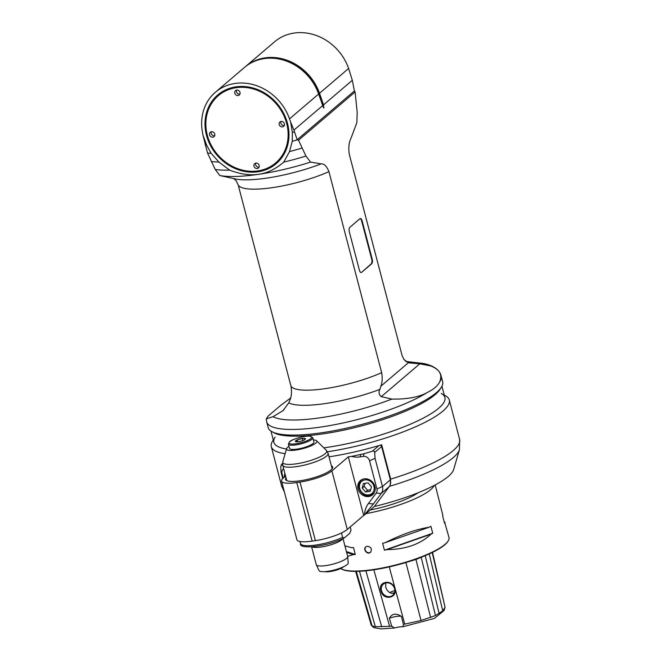 <?xml version="1.0" encoding="UTF-8"?>
<svg xmlns="http://www.w3.org/2000/svg" width="662" height="662" viewBox="0 0 662 662"><rect width="100%" height="100%" fill="white"/><g stroke="black" fill="none" stroke-linecap="round" stroke-linejoin="round"><path stroke-width="0.99" d="M329.022 456.83A92.001 21.192 165.3 0 0 381.651 444.765L390.663 479.114L390.191 484.799M379.467 499.669L388.834 487.158M273.29 439.982L272.562 441.14A92.001 21.192 -14.7 0 0 271.304 446.66A92.001 21.192 -14.7 0 0 285.148 453.677M327.467 451.774A92.001 21.192 -14.7 0 0 449.283 399.964A92.001 21.192 -14.7 0 0 445.476 395.777L444.276 395.123M275.111 437.044A88.394 20.365 -14.7 0 0 286.514 448.993A88.394 20.365 165.3 0 1 273.903 442.348L270.948 431.061M441.943 386.203L444.897 397.49A88.394 20.365 165.3 0 1 441.281 405.823A88.394 20.365 165.3 0 1 323.801 447.843A88.394 20.365 -14.7 0 0 415.926 421.711A88.394 20.365 -14.7 0 0 441.248 393.46M389.43 486.338A90.065 20.745 -14.7 0 0 459.445 449.655L453.685 469.449A79.374 18.279 165.3 0 1 374.361 506.496M315.385 540.639A25.255 5.817 165.3 0 0 347.26 529.443L363.711 515.441A0.902 0.794 -130.4 0 0 364.183 515.168L373.426 503.923L368.386 503.567L376.215 493.107A5.412 4.75 -130.4 0 0 376.926 488.945L369.537 460.785A5.412 4.75 -130.4 0 0 363.339 456.408L360.103 456.888A23.451 20.588 49.6 0 1 351.555 456.391L348.32 456.871L331.894 470.864A25.255 5.817 -14.7 0 1 300.018 482.06L315.385 540.639L312.15 541.119A25.255 5.817 165.3 0 1 296.915 539.687L281.549 481.108A25.255 5.817 -14.7 0 0 296.783 482.54L300.018 482.06M364.539 514.697A23.451 20.588 49.6 0 1 368.386 503.567M376.215 493.107L381.254 493.455L373.426 503.923M380.36 445.154A1.804 1.581 49.6 0 1 381.626 446.527L390.348 479.784A9.02 7.919 49.6 0 1 389.165 486.719L381.254 493.455A9.02 7.919 -130.4 0 0 382.446 486.529L376.926 488.945M369.537 460.785L375.056 458.361L382.446 486.529L390.348 479.784M375.056 458.361L374.659 452.46C374.469 451.153 373.716 450.723 372.4 451.17L364.034 453.743L351.555 456.391M389.165 486.719L374.361 506.488A0.902 0.794 49.6 0 1 374.129 506.687M281.549 481.108A25.255 5.817 -14.7 0 1 283.295 478.063L285.595 476.102M282.691 465.047L281.267 464.666L282.533 463.59M331.372 465.791A24.353 5.61 165.3 0 1 332.63 467.024A24.353 5.61 165.3 0 1 310.495 478.634A24.353 5.61 165.3 0 1 285.521 479.387A24.353 5.61 165.3 0 1 286.009 477.691M283.65 468.704A5.412 4.75 -130.4 0 0 282.062 473.727L283.22 478.129M284.428 477.103A9.384 8.234 49.6 0 1 284.875 473.38M363.686 515.441L348.32 456.871M364.183 478.858A9.384 8.234 49.6 0 1 374.088 484.286A9.384 8.234 49.6 0 1 372.582 494.828A9.384 8.234 49.6 0 1 360.236 493.033A9.384 8.234 49.6 0 1 360.418 480.554A9.384 8.234 49.6 0 1 364.183 478.858M362.197 488.093L365.614 491.957L370.248 491.27L371.465 486.727L368.039 482.863L363.413 483.55L362.197 488.093L364.166 486.413L367.584 490.277L370.662 489.731M365.614 491.957L367.584 490.277M365.101 483.293L364.166 486.413M350.206 526.935L351.059 530.163L349.677 533.415L344.19 537.983C328.749 546.299 298.628 549.915 300.523 543.684M300.531 543.684L299.952 541.491M344.19 537.983L342.618 537.354L341.468 532.968M311.603 546.82L316.279 564.645A16.236 3.74 -14.7 0 0 316.337 564.794A16.236 3.74 -14.7 0 0 326.068 565.571A16.236 3.74 -14.7 0 0 347.716 556.56A16.236 3.74 -14.7 0 0 347.691 556.411L343.007 538.578M316.337 564.794L319.018 570.561A15.102 3.476 -14.7 0 0 334.459 569.957A15.102 3.476 -14.7 0 0 348.204 562.899L347.716 556.56M282.533 463.88L280.713 466.371L281.102 472.271L282.748 478.56M288.971 446.337A15.64 3.6 -14.7 0 0 286.613 448.646A15.64 3.6 -14.7 0 0 296.03 450.044A15.64 3.6 -14.7 0 0 311.388 445.658A15.64 3.6 -14.7 0 0 316.585 440.784A15.64 3.6 -14.7 0 0 313.399 439.932M312.828 437.739L313.937 441.984A12.628 2.913 165.3 0 1 299.298 448.728A2.342 0.538 165.3 0 1 299.232 448.795A2.342 0.538 165.3 0 1 296.758 449.746A2.342 0.538 165.3 0 1 294.855 449.705A2.342 0.538 165.3 0 1 295.111 449.349A12.628 2.913 165.3 0 1 289.509 448.389L288.4 444.144A12.628 2.913 -14.7 0 0 301.351 443.755A12.628 2.913 -14.7 0 0 312.828 437.739L310.197 436.167C307.648 435.075 291.917 438.931 289.493 441.819L288.4 444.144M299.298 448.728A12.628 2.913 165.3 0 1 295.111 449.349M295.707 441.711L297.288 439.882L302.286 438.476L305.389 438.691A5.205 1.2 165.3 0 1 305.356 439.088A5.205 1.2 165.3 0 1 303.486 440.304A5.205 1.2 165.3 0 1 298.496 441.711A5.205 1.2 165.3 0 1 295.566 441.653A5.205 1.2 165.3 0 1 295.393 441.504A5.205 1.2 165.3 0 1 297.288 439.882A5.205 1.2 165.3 0 1 302.286 438.476A5.205 1.2 165.3 0 1 305.389 438.691L305.157 439.32M297.792 441.802L297.288 439.882M302.286 438.476L302.832 440.569M342.966 567.02A10.824 2.491 165.3 0 1 325.596 571.571M343.611 566.713A10.46 2.408 165.3 0 1 343.413 566.895A10.46 2.408 165.3 0 1 334.343 570.694A10.46 2.408 165.3 0 1 324.885 571.629M387.113 549.592C405.591 549.41 420.213 544.272 430.987 534.184A56.824 13.091 -14.7 0 0 432.725 533.249L430.896 526.29A56.824 13.091 165.3 0 1 429.166 527.225C416.274 529.261 401.652 534.399 385.292 542.633A56.824 13.091 165.3 0 1 382.603 543.254L384.432 550.213A56.824 13.091 -14.7 0 0 387.113 549.592L430.987 534.184M435.199 484.915L442.886 515.524A56.824 13.091 165.3 0 1 442.696 516.228L444.525 523.187A56.824 13.091 -14.7 0 0 444.715 522.483L448.985 537.461A56.824 13.091 165.3 0 1 448.207 540.871A56.824 13.091 165.3 0 1 373.327 569.519A56.824 13.091 165.3 0 1 341.41 568.89A56.824 13.091 165.3 0 1 340.748 568.484M365.995 513.638A56.824 13.091 -14.7 0 0 434.272 485.403M347.666 556.328L353.268 554.607A56.824 13.091 -14.7 0 0 355.328 554.516L346.416 551.554M355.328 554.516L353.508 547.557A56.824 13.091 165.3 0 1 351.439 547.639L344.919 545.844M367.22 546.224L365.78 546.862C362.619 549.253 367.435 555.211 370.455 552.356C372.276 548.997 371.2 546.953 367.22 546.224M445.013 522.31L444.152 521.764M418.119 492.751A45.099 10.385 165.3 0 1 370.315 509.955M365.929 546.738A3.608 3.169 -130.4 0 0 366.012 551.405A3.608 3.169 -130.4 0 0 370.604 552.224M448.207 540.871L447.86 541.442A56.32 12.975 165.3 0 1 373.633 569.833A56.32 12.975 165.3 0 1 341.997 569.212L341.41 568.89M420.643 557.495L407.006 562.179M422.174 556.899L415.959 559.481L404.11 563.048M353.268 554.607L346.631 552.398M394.329 593.243L391.06 593.185L388.685 591.894L386.823 589.759L385.689 587.144L385.772 582.957M386.26 582.866A7.307 6.413 49.6 0 1 393.964 587.095A7.307 6.413 49.6 0 1 392.798 595.303A7.307 6.413 49.6 0 1 381.502 590.711A7.307 6.413 49.6 0 1 383.323 584.182A7.307 6.413 49.6 0 1 386.26 582.866M394.734 588.444C398.152 598.274 383.05 601.03 380.973 590.901C377.232 581.385 392.21 578.72 394.734 588.444M394.866 590.463A25.255 5.817 -14.7 0 0 389.62 592.548M402.993 626.74L403.431 624.407L421.04 620.484L435.488 615.577L442.737 610.861L445.063 607.253L444.028 610.538L434.404 618.407L402.993 626.74A9.02 2.077 -14.7 0 0 394.544 627.99L381.072 628.9L373.79 627.634L371.556 625.557M371.217 625.019L372.085 625.921L375.337 626.699L389.587 626.368L373.856 569.808M371.217 625.044L355.651 571.372L371.225 625.06L372.085 625.921L356.305 571.364M403.431 624.407L401.429 616.463C396.075 612.921 392.053 613.517 389.364 618.25L391.689 626.144L389.587 626.368M391.689 626.144L394.544 627.99M432.195 552.53L445.063 607.253L432.526 552.373M389.364 618.25A9.02 2.077 165.3 0 1 401.429 616.463M385.292 542.633L429.166 527.225M384.432 550.213L432.725 533.249M444.715 522.483L444.301 522.343M361.584 272.372A3.608 1.514 -98.4 0 1 361.22 272.545A3.608 1.514 -98.4 0 1 359.375 270.096L349.354 231.89A3.608 1.514 -98.4 0 1 349.776 227.372L359.963 218.7A3.608 1.514 -98.4 0 1 360.327 218.526A3.608 1.514 -98.4 0 1 362.164 220.976L372.193 259.173A3.608 1.514 -98.4 0 1 371.763 263.691L361.584 272.372L371.283 263.766A3.608 1.514 81.6 0 0 371.705 259.247L361.684 221.042A3.608 1.514 81.6 0 0 360.087 218.609M402.024 355.304L403.861 359.383L408.322 362.793L380.882 386.186C382.288 382.528 382.553 378.019 381.668 372.656L328.931 171.64C326.73 166.187 324.14 163.597 321.161 163.87L310.569 162.099L305.96 156.058L298.504 140.212L355.122 91.952L357.182 112.391L356.851 122.652L350.893 138.524C348.882 142.504 348.353 147.758 349.288 154.287L402.024 355.304M405.889 361.452L420.204 363.115A84.984 19.579 165.3 0 1 430.73 365.954L419.807 363.819L408.322 362.793M391.854 399.087A84.984 19.579 165.3 0 1 273.067 416.671L266.24 418.864L266.678 421.893A90.198 20.779 -14.7 0 0 331.728 425.236A90.198 20.779 -14.7 0 0 427.329 392.475C419.112 397.126 407.296 399.327 391.854 399.087L381.279 396.662C378.896 394.651 378.441 392.218 379.914 389.372L380.882 386.186M355.122 91.952L354.393 90.967L297.164 139.748L298.504 140.212M322.03 103.735L318.654 93.648L319.514 93.284L323.023 103.313L322.162 103.669A22.334 19.612 49.6 0 0 323.999 107.691L323.627 108.005L323.536 104.861L352.308 80.325L354.393 90.967M310.569 162.099A81.178 18.702 165.3 0 1 258.792 174.288C267.39 173.088 275.69 169.033 283.708 162.132L289.509 151.581L292.281 141.296L292.347 132.499L290.668 122.164L293.928 130.1L322.708 105.564L323.627 108.005M293.928 130.1L297.164 139.748M292.281 141.296A92.903 21.399 -14.7 0 0 297.395 139.839M292.347 132.499A94.161 21.689 -14.7 0 0 294.449 131.895M290.668 122.164L289.509 118.862A48.707 42.765 -130.4 0 0 215.39 92.241A48.707 42.765 -130.4 0 0 202.373 131.755L202.969 135.147L206.643 145.193L211.145 153.311L218.899 162.033L229.598 170.142C240.496 174.247 250.228 175.629 258.792 174.288A81.178 18.702 165.3 0 1 219.85 175.529L215.249 169.489L207.52 153.021L202.969 135.147M287.482 123.306A45.099 39.596 49.6 0 1 236.384 169.058A45.099 39.596 49.6 0 1 217.095 95.543A45.099 39.596 49.6 0 1 287.482 123.306M273.067 416.671L282.964 410.672L288.74 402.868L290.171 399.608C291.578 395.959 291.843 391.449 290.957 386.087L238.221 185.062A57.726 13.298 -14.7 0 0 272.736 187.594A57.726 13.298 -14.7 0 0 328.931 171.64M236.144 180.668L238.221 185.062M321.161 163.87A64.942 14.961 165.3 0 1 234.936 178.872L219.85 175.529M215.249 169.489A86.59 19.943 -14.7 0 0 229.598 170.142M211.195 161.52A90.198 20.779 -14.7 0 0 218.899 162.033M207.52 153.021A92.903 21.399 -14.7 0 0 211.145 153.311M205.245 145.077A94.161 21.689 -14.7 0 0 206.643 145.193M283.708 162.132A86.59 19.943 -14.7 0 0 305.96 156.058M289.509 151.581A90.198 20.779 -14.7 0 0 301.913 148.089M427.329 392.475C433.519 389.422 437.623 385.921 439.634 381.982A90.198 20.779 -14.7 0 0 441.157 376.115L442.638 381.751A90.198 20.779 165.3 0 1 441.405 387.154A90.198 20.779 165.3 0 1 322.543 432.634A90.198 20.779 165.3 0 1 271.883 431.632A90.198 20.779 165.3 0 1 268.151 427.52L266.678 421.893M430.73 365.954C442.249 370.505 441.637 376.943 439.634 381.982M266.24 418.864L268.209 416.026L280.506 405.541L290.626 397.994M271.883 431.632L273.994 432.791A88.394 20.365 -14.7 0 0 323.652 433.776A88.394 20.365 -14.7 0 0 437.714 392.235A88.394 20.365 -14.7 0 0 440.131 389.206L441.405 387.154M348.634 68.459L319.514 93.284A48.707 42.765 -130.4 0 0 245.395 66.663L274.523 41.838A48.707 42.765 49.6 0 1 348.634 68.459L352.308 80.325M245.395 66.663A48.707 42.765 -130.4 0 0 244.957 67.044M323.023 103.313L323.536 104.861M322.708 105.564L318.637 94.029A48.707 42.765 49.6 0 0 244.518 67.408L215.39 92.241M287.242 123.231A44.644 39.199 49.6 0 1 258.18 171.185A44.644 39.199 49.6 0 1 207.065 135.098A44.644 39.199 49.6 0 1 236.127 87.144A44.644 39.199 49.6 0 1 287.242 123.231M236.077 87.707A44.197 38.81 -130.4 0 0 218.079 155.189A44.197 38.81 -130.4 0 0 286.812 145.019A44.197 38.81 -130.4 0 0 236.077 87.707M253.976 166.195A2.888 2.532 49.6 0 1 258.494 164.168A2.888 2.532 49.6 0 1 258.437 168.007A2.888 2.532 49.6 0 1 253.976 166.195M279.223 124.53A2.888 2.532 49.6 0 1 283.741 122.503A2.888 2.532 49.6 0 1 283.692 126.343A2.888 2.532 49.6 0 1 279.223 124.53M234.82 93.185A2.888 2.532 49.6 0 1 239.338 91.157A2.888 2.532 49.6 0 1 239.288 94.997A2.888 2.532 49.6 0 1 234.82 93.185M209.573 134.841A2.888 2.532 49.6 0 1 214.091 132.814A2.888 2.532 49.6 0 1 214.033 136.653A2.888 2.532 49.6 0 1 209.573 134.841M255.689 163.125A2.888 2.532 -130.4 0 0 259.082 167.097M280.945 121.46A2.888 2.532 -130.4 0 0 284.329 125.432M236.541 90.115A2.888 2.532 -130.4 0 0 239.925 94.087M211.286 131.771A2.888 2.532 -130.4 0 0 214.678 135.743M283.634 489.053A92.001 21.192 165.3 0 1 281.656 486.107L271.304 446.66M459.445 449.655L459.627 439.411A92.001 21.192 165.3 0 1 390.663 479.114M374.659 452.46L381.626 446.527M378.987 445.559L372.4 451.17M374.361 506.488L364.183 515.168M347.26 529.443L331.894 470.864M312.15 541.119L296.783 482.54M360.103 456.888L360.798 454.223M364.034 453.743L363.339 456.408M369.454 495.565A9.02 7.919 -130.4 0 0 373.07 493.935A9.02 7.919 -130.4 0 0 374.526 492.222M363.297 479.048A9.02 7.919 -130.4 0 0 361.369 480.207C354.94 485.072 361.336 497.286 369.338 495.615L374.071 493.082M368.792 494.878A7.936 6.968 -130.4 0 0 372.019 482.763A7.936 6.968 -130.4 0 0 359.673 484.584A7.936 6.968 -130.4 0 0 368.792 494.878M342.618 537.354A26.157 6.024 165.3 0 1 316.254 544.991A26.157 6.024 165.3 0 1 300.498 543.593M342.635 538.76A16.236 3.74 165.3 0 1 321.202 547.011A16.236 3.74 165.3 0 1 312.017 546.795M281.102 472.271L282.062 473.727M296.882 466.569A23.451 5.404 -14.7 0 0 328.104 453.338L326.349 450.334A22.723 5.238 165.3 0 1 318.794 457.425A22.723 5.238 165.3 0 1 296.477 463.797A22.723 5.238 165.3 0 1 282.798 461.762L282.74 465.237A23.451 5.404 -14.7 0 0 296.882 466.569M289.857 441.653A11.726 2.698 -14.7 0 0 301.955 442.464A11.726 2.698 -14.7 0 0 309.353 436.167A11.726 2.698 -14.7 0 0 289.857 441.653M394.593 592.515A27.804 6.405 -14.7 0 0 392.185 593.417M429.249 553.912L442.737 610.861M425.219 555.666L439.138 613.616M421.206 557.371L435.488 615.577M415.959 559.481L430.631 617.538M405.897 562.576L421.04 620.484M389.248 566.904L404.755 624.167M365.904 570.801L381.734 626.889M359.466 571.273L375.337 626.699M371.283 263.766L371.763 263.691M381.279 396.662L419.807 363.819M410.697 363.132A66.059 15.218 -14.7 0 0 406.145 361.626M283.973 409.695L282.037 411.35M288.74 402.868A66.059 15.218 -14.7 0 0 379.914 389.372M381.668 372.656A57.726 13.298 165.3 0 1 325.464 388.611A57.726 13.298 165.3 0 1 290.957 386.087M289.509 118.862L318.637 94.029M318.654 93.648A48.012 42.161 -130.4 0 0 279.281 59.084M372.193 259.173L371.705 259.247M361.684 221.042L362.164 220.976M459.627 439.411L449.283 399.964M284.428 492.081L281.656 486.107M364.075 515.276L374.262 506.596M362.371 479.354L361.369 480.207M285.38 475.316L285.38 476.284M332.142 468.713L328.104 453.338M286.778 480.62L282.74 465.237M286.613 448.646L282.798 461.762M316.585 440.784L326.349 450.334M406.526 361.833L403.861 359.383M236.384 180.991L233.711 178.533M441.157 376.115C439.229 366.491 424.872 363.248 420.204 363.115"/></g></svg>

